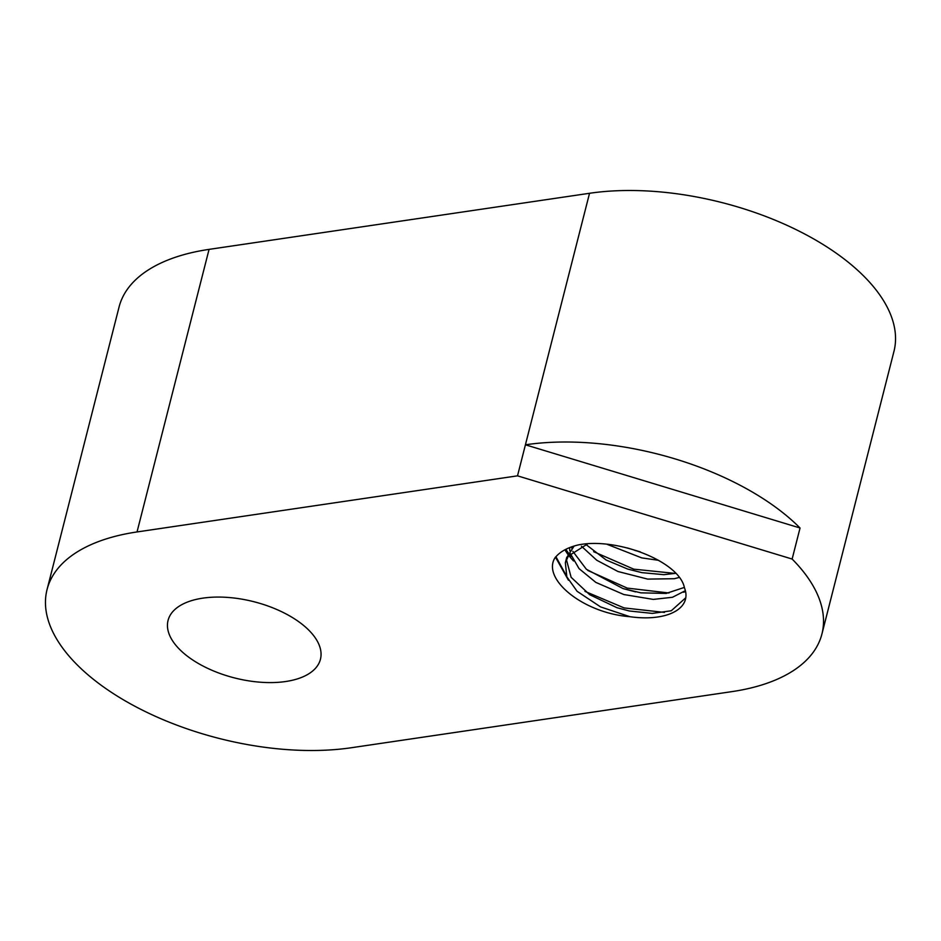 <?xml version="1.0" encoding="UTF-8"?>
<svg xmlns="http://www.w3.org/2000/svg" width="941" height="941" viewBox="0 0 941 941"><rect width="100%" height="100%" fill="white"/><g stroke="black" fill="none" stroke-linecap="round" stroke-linejoin="round"><path stroke-width="1.41" d="M685.789 597.758L671.262 610.768L652.336 613.403L629.376 610.991L616.943 607.698L589.654 594.688L571.116 577.292L566.4 559.53M566.811 557.425L574.139 546.039M684.26 587.372A62.718 31.359 14.3 0 1 685.495 599.217A62.718 31.359 14.3 0 1 629.905 616.696C582.208 613.05 540.522 577.856 555.566 556.99M587.607 543.91L568.305 556.143L565.353 562.694L566.835 576.821L577.08 591.289L600.546 606.898L629.905 616.696M684.295 587.443L666.134 593.43L640.892 592.842L623.13 588.607L586.384 569.281L572.846 551.355M571.846 548.25L571.54 546.897M569.611 547.627L569.811 550.803M570.387 553.626L579.056 568.623L595.818 582.385L623.848 594.536L653.301 599.405L672.462 597.276L685.389 590.666M675.709 573.316L663.864 574.669L641.95 572.657L627.671 569.058L606.11 559.977L585.89 544.463M581.42 546.215L596.747 560.236L617.955 571.505L647.702 579.103L674.332 578.715L679.261 577.433M640.386 551.896L627.294 547.933M607.31 544.416L641.75 557.895L658.618 560.318M555.684 557.037A75.574 37.793 14.3 0 1 578.033 544.98C616.026 537.052 678.649 560.907 684.366 587.372M555.943 556.731L566.482 575.939M584.961 591.383L624.106 607.921L664.475 612.415M555.461 557.154L568.458 580.232M565.8 549.344L568.446 553.085M569.587 554.496L571.352 556.531M587.784 570.446L627.235 588.101L668.98 592.995M564.871 549.826L567.846 554.367M568.74 555.555L573.504 560.977M623.13 588.607L635.693 591.901M683.46 592.254L685.613 591.654M593.665 551.697L633.752 569.152L675.191 573.422M627.671 569.058L641.95 572.657M634.669 550.356L640.233 551.838M792.134 559.048L517.515 475.84L137.033 531.947A203.503 101.757 -165.7 0 0 47.05 589.572A203.503 101.757 -165.7 0 0 137.986 707.879A203.503 101.757 -165.7 0 0 351.464 747.719L731.933 691.623A203.503 101.757 -165.7 0 0 821.928 633.999A203.503 101.757 -165.7 0 0 792.134 559.048L800.05 527.995L525.419 444.799L517.515 475.84M821.928 633.999L893.95 351.428A203.503 101.757 -165.7 0 0 803.014 233.121A203.503 101.757 -165.7 0 0 589.537 193.281L525.419 444.799A203.503 101.757 14.3 0 1 800.05 527.995M308.93 630.294A78.632 39.31 14.3 0 1 320.446 659.253A78.632 39.31 14.3 0 1 234.544 677.932A78.632 39.31 14.3 0 1 168.063 620.413A78.632 39.31 14.3 0 1 227.381 597.394A78.632 39.31 14.3 0 1 308.93 630.294M589.537 193.281L209.067 249.377A203.503 101.757 -165.7 0 0 119.072 307.001L47.05 589.572M209.067 249.377L137.033 531.947M566.717 557.413L565.353 562.742"/></g></svg>
